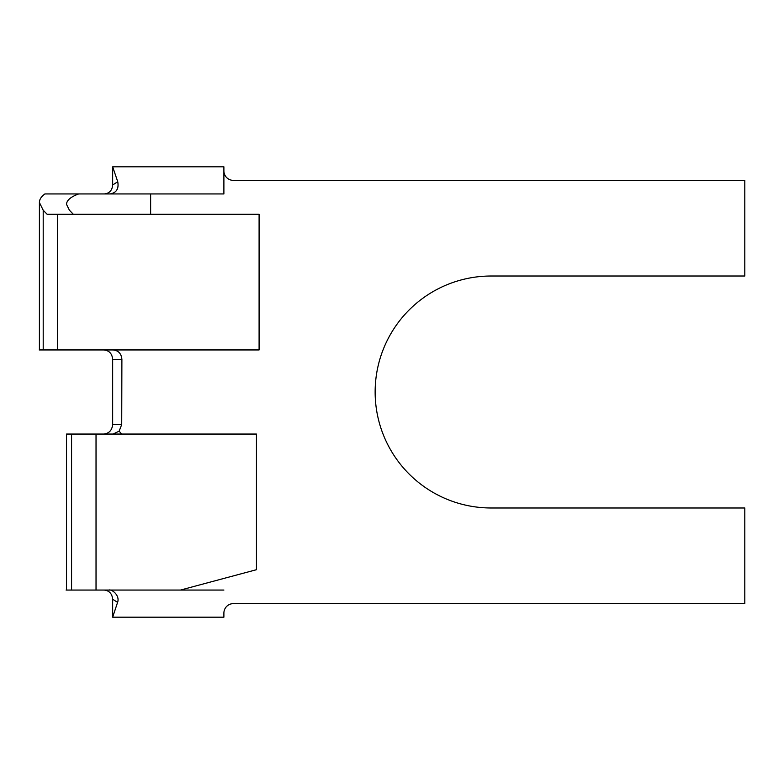 <?xml version="1.0" encoding="UTF-8"?>
<svg xmlns="http://www.w3.org/2000/svg" width="784" height="784" viewBox="0 0 784 784"><rect width="100%" height="100%" fill="white"/><g stroke="black" fill="none" stroke-linecap="round" stroke-linejoin="round"><path stroke-width="1.18" d="M73.343 214.297L69.404 210.21L66.532 204.379C66.62 200.341 70.678 196.862 78.694 193.942L121.834 193.942M39.406 349.948L39.406 202.497L43.198 210.21L47.138 214.297L259.092 214.297L259.092 349.948L57.369 349.948L57.369 214.297M78.694 193.942L44.894 193.942C41.248 196.598 39.416 199.45 39.406 202.497M223.891 590.058L180.506 590.058L256.446 569.703L256.446 434.052L66.591 434.052M112.661 617.184L117.59 602.367L112.661 599.241L112.661 617.184L223.891 617.184L223.891 613.117A9.496 9.496 0 0 1 233.387 603.621L744.8 603.621L744.8 507.983L491.127 507.983A115.983 115.983 0 0 1 375.144 392A115.983 115.983 0 0 1 491.127 276.017L744.8 276.017L744.8 180.379L233.387 180.379A9.496 9.496 0 0 1 223.891 170.883L223.891 166.816L112.661 166.816L117.747 181.721C118.982 188.826 116.395 192.893 109.985 193.942M121.932 193.942L223.891 193.942L223.891 170.883M121.657 434.052L119.148 431.151L113.023 434.052M180.506 590.058L66.072 590.058M39.2 349.948L57.369 349.948M103.772 434.052C109.113 433.444 112.083 430.24 112.661 424.458L112.661 359.337C112.122 353.633 109.201 350.497 103.88 349.948M112.661 424.458L121.726 424.477L121.892 359.366L112.661 359.337M113.19 349.948C118.462 350.526 121.363 353.662 121.892 359.366M121.726 424.477L119.148 431.151M112.661 599.241C112.083 593.635 109.221 590.568 104.066 590.058M109.672 589.891C113.709 590.381 119.815 596.369 117.59 602.367M104.243 193.942C109.358 193.432 112.161 190.453 112.661 184.995L112.661 166.816M112.661 184.995L117.747 181.721M150.636 214.297L150.636 193.942M96.03 434.052L96.03 590.058M71.569 434.052L71.569 590.058M43.198 349.948L43.198 210.21M66.532 434.052L66.532 590.058"/></g></svg>
